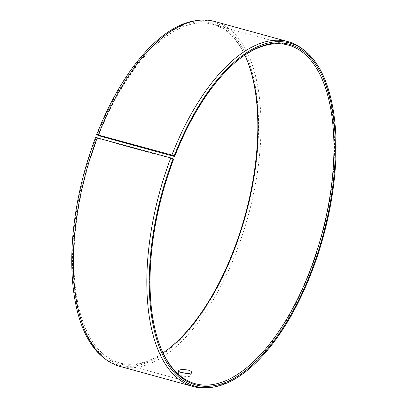 <?xml version="1.0" encoding="UTF-8"?>
<svg xmlns="http://www.w3.org/2000/svg" width="408" height="408" viewBox="0 0 408 408"><rect width="100%" height="100%" fill="white"/><g stroke="black" fill="none" stroke-linecap="round" stroke-linejoin="round"><path stroke-width="0.31" stroke-dasharray="2.04 1.53" d="M95.605 137.45L97.425 138.445L173.655 159.166M173.176 159.248A175.593 82.436 105.4 0 0 160.145 346.198A175.593 82.436 105.4 0 0 160.349 346.708M239.353 59.053A175.593 82.436 105.4 0 0 238.92 59.39A175.593 82.436 105.4 0 0 174.257 156.437M209.891 387.6A178.847 83.961 105.4 0 0 321.657 236.334A178.847 83.961 105.4 0 0 302.833 49.205M103.321 357.464A177.995 83.564 105.4 0 0 245.744 215.485A177.995 83.564 105.4 0 0 195.82 20.68M119.789 366.358A178.847 83.961 105.4 0 0 248.12 216.138A178.847 83.961 105.4 0 0 214.526 21.445M96.135 137.873A176.633 82.926 105.4 0 0 81.187 320.907A176.633 82.926 105.4 0 0 168.06 349.284A176.633 82.926 105.4 0 0 168.499 348.947M247.503 61.292A176.633 82.926 105.4 0 0 247.304 60.777A176.633 82.926 105.4 0 0 97.221 135.048M97.425 138.445A175.593 82.436 105.4 0 0 119.544 362.921A175.593 82.436 105.4 0 0 163.037 352.869M244.815 55.131A175.593 82.436 105.4 0 0 212.558 24.276A175.593 82.436 105.4 0 0 98.507 135.635M181.805 372.632C179.591 372.785 178.398 373.187 178.235 373.845C177.597 375.911 191.286 377.783 191.163 375.304C191.179 374.62 190.276 373.978 188.46 373.386M160.145 346.198L160.548 347.223M238.92 59.39L239.787 58.716M247.707 61.802L247.304 60.777M168.932 348.611L168.06 349.284M119.544 362.921L195.294 383.724M212.558 24.276L288.303 45.079M178.587 370.745L178.235 373.845M191.51 372.203L191.163 375.304"/><path stroke-width="0.61" d="M160.349 346.708A175.593 82.436 105.4 0 0 195.294 383.724A175.593 82.436 105.4 0 0 321.29 236.237A175.593 82.436 105.4 0 0 288.303 45.079A175.593 82.436 105.4 0 0 239.353 59.053M174.257 156.437L174.741 156.341L174.221 155.892L171.901 155.06L96.701 134.599L98.507 135.635L174.257 156.437M174.221 155.892A177.995 83.564 105.4 0 1 304.531 50.536A177.995 83.564 105.4 0 1 323.264 236.778A177.995 83.564 105.4 0 1 212.027 387.32A177.995 83.564 105.4 0 1 173.125 158.738L173.655 159.166A176.633 82.926 105.4 0 0 160.548 347.223A176.633 82.926 105.4 0 0 272.789 342.378A176.633 82.926 105.4 0 0 333.81 120.207A176.633 82.926 105.4 0 0 239.787 58.716A176.633 82.926 105.4 0 0 174.741 156.341M173.125 158.738L170.794 157.927A178.847 83.961 105.4 0 0 193.326 386.555A178.847 83.961 105.4 0 0 209.891 387.6L212.027 387.32M304.531 50.536L302.833 49.205A178.847 83.961 105.4 0 0 288.058 41.642A178.847 83.961 105.4 0 0 171.901 155.06M170.794 157.927L95.605 137.45A177.995 83.564 105.4 0 0 103.321 357.464L105.019 358.795A178.847 83.961 105.4 0 0 119.789 366.358L193.326 386.555M288.058 41.642L214.526 21.445A178.847 83.961 105.4 0 0 197.962 20.4L195.82 20.68A177.995 83.564 105.4 0 0 96.701 134.599M97.262 137.726A178.847 83.961 105.4 0 0 105.019 358.795M197.962 20.4A178.847 83.961 105.4 0 0 98.364 134.864M168.499 348.947A176.633 82.926 105.4 0 0 247.503 61.292M163.037 352.869A175.593 82.436 105.4 0 0 168.932 348.611A175.593 82.436 105.4 0 0 247.707 61.802A175.593 82.436 105.4 0 0 244.815 55.131M188.399 370.163C190.47 370.77 191.51 371.448 191.51 372.203C191.638 374.682 177.949 372.805 178.587 370.745C179.836 369.347 183.105 369.153 188.399 370.163M188.46 373.386L181.805 372.632"/></g></svg>
